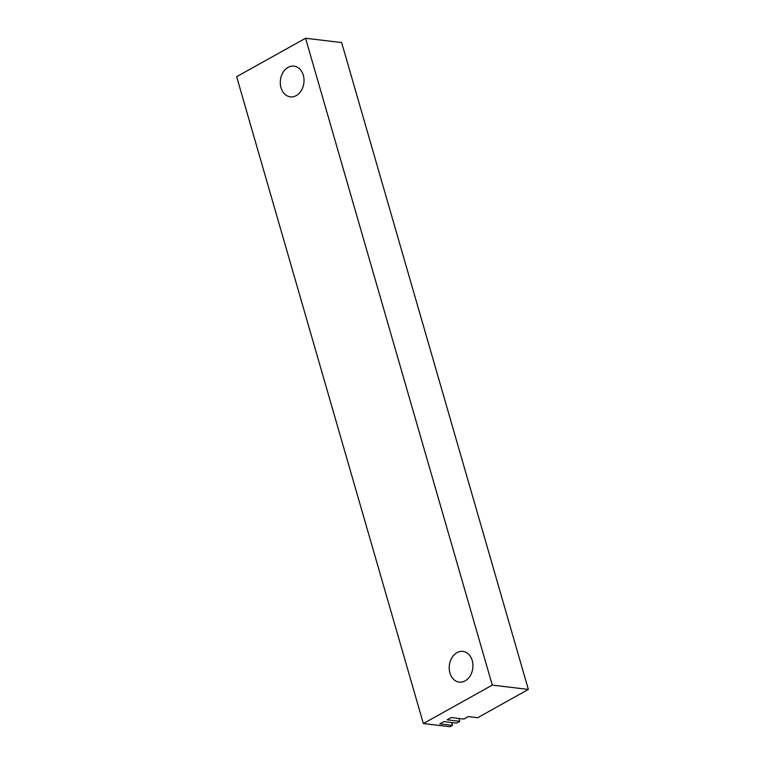 <?xml version="1.0" encoding="UTF-8"?>
<svg xmlns="http://www.w3.org/2000/svg" width="765" height="765" viewBox="0 0 765 765"><rect width="100%" height="100%" fill="white"/><g stroke="black" fill="none" stroke-linecap="round" stroke-linejoin="round"><path stroke-width="1.15" d="M305.57 38.25L341.649 42.572L528.357 689.437L477.676 717.704L468.295 716.576L463.839 719.062L451.207 717.551L447.152 719.808L459.784 721.328L456.542 723.135L443.91 721.615L439.856 723.881L452.478 725.392L450.05 726.75L423.351 723.547L236.643 76.691L305.57 38.25L492.277 685.115L423.351 723.547M528.357 689.437L492.277 685.115M281.013 87.707A15.472 11.81 96.8 0 1 293.999 66.125A15.472 11.81 96.8 0 1 303.887 82.897A15.472 11.81 96.8 0 1 290.318 96.849A15.472 11.81 96.8 0 1 281.013 87.707M449.935 672.961A15.472 11.81 96.8 0 1 462.921 651.388A15.472 11.81 96.8 0 1 472.808 668.151A15.472 11.81 96.8 0 1 459.249 682.112A15.472 11.81 96.8 0 1 449.935 672.961M458.962 718.478L459.784 721.328M451.666 722.552L452.478 725.392"/></g></svg>
